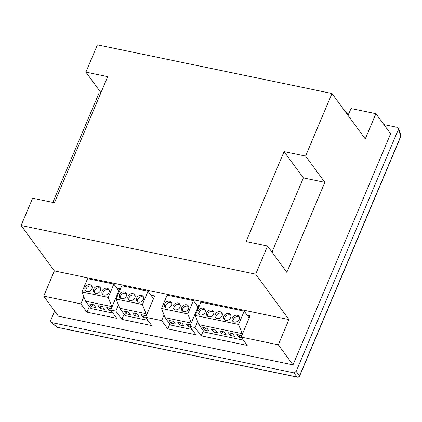 <?xml version="1.0" encoding="UTF-8"?>
<svg xmlns="http://www.w3.org/2000/svg" width="422" height="422" viewBox="0 0 422 422"><rect width="100%" height="100%" fill="white"/><g stroke="black" fill="none" stroke-linecap="round" stroke-linejoin="round"><path stroke-width="0.63" d="M54.644 311.072L50.645 320.546L50.983 322.303L57.445 327.293A1.973 1.556 128.9 0 1 56.849 327.024A1.973 1.973 0 0 0 57.682 327.419A1.973 0.923 -78.3 0 1 57.445 327.293L297.178 377.025A1.973 0.923 101.7 0 0 297.415 377.157L57.682 327.419M383.893 124.595L397.403 127.397L398.442 128.251L398.379 129.443L296.138 371.476L299.588 375.685A1.973 1.762 140.7 0 1 297.178 377.025L293.733 372.816L296.138 371.476M293.733 372.816L51.626 322.587M43.703 296.133L80.871 303.845L86.953 312.153L116.788 318.341L110.706 310.033L115.818 311.098L121.905 319.401L151.741 325.594L145.653 317.286L161.679 320.609L167.766 328.917L195.892 334.751L189.81 326.449L195.096 327.546L201.178 335.849L247.208 345.402L241.126 337.094L278.288 344.806L288.943 319.581L54.359 270.913L43.703 296.133L58.41 316.21L292.995 364.877L390.614 133.774L375.912 113.697L351.02 108.533L348.087 115.48M398.473 128.351L400.9 134.882A1.973 1.609 159.6 0 1 400.821 136.026L299.588 375.685A1.973 0.675 -157.1 0 1 299.631 375.997A1.973 1.973 0 0 1 297.415 377.157M292.995 364.877L278.288 344.806M203.33 330.758L201.178 335.849M198.862 324.66L195.28 315.471L238.583 324.455L242.165 333.644L198.862 324.66L204.269 332.045L243.367 340.153M169.808 324.075L167.766 328.917M191.235 323.078L165.107 317.655L170.514 325.04L192.052 329.508M124.11 314.184L121.905 319.401M146.745 314.696L146.012 313.694L119.758 308.25L125.165 315.63L147.895 320.345M89.385 306.398L86.953 312.153M108.217 297.41L113.829 284.111L87.576 278.668L81.963 291.961L108.217 297.41L111.798 306.594L85.545 301.15L90.952 308.535L112.948 313.098M195.096 327.546L197.638 321.522M241.126 337.094L250.125 315.788L247.134 315.171M189.81 326.449L198.809 305.143L196.33 304.631M161.679 320.609L164.063 314.976M145.653 317.286L154.652 295.98L150.981 295.221M115.818 311.098L118.445 304.879M110.706 310.033L119.706 288.732L116.767 288.12M80.871 303.845L83.846 296.798M331.998 93.51L97.413 44.843L85.893 72.109L107.715 76.64L54.438 202.755L32.621 198.229L21.1 225.501L255.685 274.168L267.564 246.047L246.084 241.59L284.096 151.603L305.575 156.061L331.998 93.51L365.257 138.922L375.912 113.697M54.359 270.913L21.1 225.501M85.893 72.109L100.948 92.661M305.575 156.061L324.84 182.362L286.828 272.354L267.564 246.047M288.943 319.581L255.685 274.168M324.84 182.362L303.36 177.91L272.011 252.119M284.096 151.603L303.36 177.91M348.693 114.045L345.238 111.587M100.373 94.022L98.769 93.689L52.84 202.423M238.583 324.455L244.201 311.162L200.898 302.178L195.28 315.471M249.196 317.982L244.201 311.162M242.428 334.002L242.165 333.644M202.766 327.425L204.797 330.194L209.059 331.08L207.028 328.311L202.766 327.425M211.29 329.197L213.321 331.966L217.583 332.847L215.552 330.078L211.29 329.197M219.815 330.964L221.845 333.733L226.108 334.614L224.077 331.845L219.815 330.964M228.339 332.731L230.37 335.501L234.632 336.387L232.601 333.617L228.339 332.731M241.584 336.007L241.126 335.384L236.863 334.498L238.894 337.268L241.674 337.848M108.987 292.377A3.94 3.207 -36.2 0 0 108.755 289.339A3.94 3.207 -36.2 0 0 105.321 288.31A3.94 3.207 -36.2 0 0 102.166 290.964A3.94 3.207 -36.2 0 0 102.398 293.997A3.94 3.207 -36.2 0 0 105.832 295.031A3.94 3.207 -36.2 0 0 108.987 292.377M100.462 290.61A3.94 3.207 -36.2 0 0 100.23 287.572A3.94 3.207 -36.2 0 0 96.796 286.543A3.94 3.207 -36.2 0 0 93.642 289.197A3.94 3.207 -36.2 0 0 93.874 292.23A3.94 3.207 -36.2 0 0 97.308 293.264A3.94 3.207 -36.2 0 0 100.462 290.61M91.938 288.838A3.94 3.207 -36.2 0 0 91.711 285.805A3.94 3.207 -36.2 0 0 88.272 284.771A3.94 3.207 -36.2 0 0 85.117 287.424A3.94 3.207 -36.2 0 0 85.35 290.463A3.94 3.207 -36.2 0 0 88.784 291.491A3.94 3.207 -36.2 0 0 91.938 288.838M116.177 299.061L142.43 304.505L148.048 291.212L121.794 285.768L116.177 299.061L119.758 308.25M143.427 299.52A3.94 3.207 -36.2 0 0 143.195 296.487A3.94 3.207 -36.2 0 0 139.761 295.453A3.94 3.207 -36.2 0 0 136.607 298.106A3.94 3.207 -36.2 0 0 136.839 301.144A3.94 3.207 -36.2 0 0 140.273 302.173A3.94 3.207 -36.2 0 0 143.427 299.52M134.903 297.753A3.94 3.207 -36.2 0 0 134.671 294.72A3.94 3.207 -36.2 0 0 131.237 293.686A3.94 3.207 -36.2 0 0 128.082 296.339A3.94 3.207 -36.2 0 0 128.314 299.372A3.94 3.207 -36.2 0 0 131.748 300.406A3.94 3.207 -36.2 0 0 134.903 297.753M126.378 295.986A3.94 3.207 -36.2 0 0 126.146 292.947A3.94 3.207 -36.2 0 0 122.712 291.918A3.94 3.207 -36.2 0 0 119.558 294.572A3.94 3.207 -36.2 0 0 119.79 297.605A3.94 3.207 -36.2 0 0 123.224 298.639A3.94 3.207 -36.2 0 0 126.378 295.986M161.526 308.466L187.779 313.915L193.397 300.622L167.144 295.173L161.526 308.466L165.107 317.655M188.518 308.878A3.94 3.207 -36.2 0 0 188.286 305.839A3.94 3.207 -36.2 0 0 184.852 304.811A3.94 3.207 -36.2 0 0 181.697 307.464A3.94 3.207 -36.2 0 0 181.929 310.497A3.94 3.207 -36.2 0 0 185.363 311.531A3.94 3.207 -36.2 0 0 188.518 308.878M179.994 307.111A3.94 3.207 -36.2 0 0 179.761 304.072A3.94 3.207 -36.2 0 0 176.327 303.038A3.94 3.207 -36.2 0 0 173.173 305.692A3.94 3.207 -36.2 0 0 173.405 308.73A3.94 3.207 -36.2 0 0 176.839 309.764A3.94 3.207 -36.2 0 0 179.994 307.111M171.469 305.338A3.94 3.207 -36.2 0 0 171.237 302.305A3.94 3.207 -36.2 0 0 167.803 301.271A3.94 3.207 -36.2 0 0 164.649 303.924A3.94 3.207 -36.2 0 0 164.881 306.963A3.94 3.207 -36.2 0 0 168.315 307.991A3.94 3.207 -36.2 0 0 171.469 305.338M239.153 319.38A3.94 3.207 -36.2 0 0 238.921 316.347A3.94 3.207 -36.2 0 0 235.487 315.313A3.94 3.207 -36.2 0 0 232.332 317.966A3.94 3.207 -36.2 0 0 232.564 321.005A3.94 3.207 -36.2 0 0 235.998 322.033A3.94 3.207 -36.2 0 0 239.153 319.38M230.628 317.613A3.94 3.207 -36.2 0 0 230.396 314.58A3.94 3.207 -36.2 0 0 226.962 313.546A3.94 3.207 -36.2 0 0 223.808 316.199A3.94 3.207 -36.2 0 0 224.04 319.232A3.94 3.207 -36.2 0 0 227.474 320.266A3.94 3.207 -36.2 0 0 230.628 317.613M222.104 315.846A3.94 3.207 -36.2 0 0 221.872 312.808A3.94 3.207 -36.2 0 0 218.438 311.779A3.94 3.207 -36.2 0 0 215.283 314.432A3.94 3.207 -36.2 0 0 215.515 317.465A3.94 3.207 -36.2 0 0 218.949 318.499A3.94 3.207 -36.2 0 0 222.104 315.846M213.579 314.079A3.94 3.207 -36.2 0 0 213.347 311.04A3.94 3.207 -36.2 0 0 209.913 310.006A3.94 3.207 -36.2 0 0 206.759 312.66A3.94 3.207 -36.2 0 0 206.991 315.698A3.94 3.207 -36.2 0 0 210.425 316.732A3.94 3.207 -36.2 0 0 213.579 314.079M205.055 312.306A3.94 3.207 -36.2 0 0 204.823 309.273A3.94 3.207 -36.2 0 0 201.389 308.239A3.94 3.207 -36.2 0 0 198.234 310.893A3.94 3.207 -36.2 0 0 198.467 313.931A3.94 3.207 -36.2 0 0 201.901 314.96A3.94 3.207 -36.2 0 0 205.055 312.306M85.545 301.15L81.963 291.961M118.793 290.89L113.829 284.111M112.025 306.91L111.798 306.594M89.654 303.956L91.68 306.725L95.942 307.612L93.916 304.842L89.654 303.956M98.178 305.728L100.204 308.498L104.466 309.379L102.44 306.609L98.178 305.728M111.244 308.762L110.965 308.382L106.703 307.496L108.728 310.265L111.255 310.787M91.68 306.725L92.592 304.568M100.204 308.498L101.116 306.335M108.728 310.265L109.641 308.107M126.12 313.873L130.382 314.754L128.351 311.99L124.089 311.104L126.12 313.873L127.033 311.716M132.613 312.871L134.644 315.64L138.907 316.526L136.876 313.757L132.613 312.871M146.033 316.389L145.4 315.524L141.138 314.638L143.169 317.407L146.207 318.04M142.43 304.505L146.012 313.694M153.513 298.676L148.048 291.212M134.644 315.64L135.557 313.483M143.169 317.407L144.081 315.25M171.211 323.226L175.473 324.112L173.447 321.342L169.185 320.456L171.211 323.226L172.123 321.068M177.709 322.229L179.735 324.998L183.997 325.879L181.972 323.11L177.709 322.229M190.475 324.877L186.234 323.996L188.259 326.765L190.359 327.203M187.779 313.915L191.293 322.93M198.039 306.963L193.397 300.622M179.735 324.998L180.648 322.835M188.259 326.765L189.172 324.608M204.797 330.194L205.709 328.036M213.321 331.966L214.234 329.804M221.845 333.733L222.758 331.571M230.37 335.501L231.282 333.343M238.894 337.268L239.807 335.11M239.311 317.122A3.94 3.207 -36.2 0 0 233.345 319.354A3.94 3.207 -36.2 0 0 233.187 321.611M230.787 315.355A3.94 3.207 -36.2 0 0 224.82 317.581A3.94 3.207 -36.2 0 0 224.662 319.844M222.262 313.588A3.94 3.207 -36.2 0 0 216.296 315.814A3.94 3.207 -36.2 0 0 216.138 318.072M213.738 311.816A3.94 3.207 -36.2 0 0 207.772 314.047A3.94 3.207 -36.2 0 0 207.613 316.305M205.213 310.049A3.94 3.207 -36.2 0 0 199.247 312.28A3.94 3.207 -36.2 0 0 199.089 314.538M188.676 306.62A3.94 3.207 -36.2 0 0 182.71 308.846A3.94 3.207 -36.2 0 0 182.552 311.104M180.152 304.848A3.94 3.207 -36.2 0 0 174.186 307.079A3.94 3.207 -36.2 0 0 174.028 309.337M171.627 303.08A3.94 3.207 -36.2 0 0 165.667 305.312A3.94 3.207 -36.2 0 0 165.503 307.569M143.585 297.262A3.94 3.207 -36.2 0 0 137.619 299.493A3.94 3.207 -36.2 0 0 137.461 301.751M135.061 295.495A3.94 3.207 -36.2 0 0 129.095 297.721A3.94 3.207 -36.2 0 0 128.937 299.984M126.537 293.728A3.94 3.207 -36.2 0 0 120.571 295.954A3.94 3.207 -36.2 0 0 120.412 298.212M109.15 290.12A3.94 3.207 -36.2 0 0 103.184 292.346A3.94 3.207 -36.2 0 0 103.021 294.603M100.626 288.353A3.94 3.207 -36.2 0 0 94.66 290.579A3.94 3.207 -36.2 0 0 94.496 292.836M92.101 286.58A3.94 3.207 -36.2 0 0 86.135 288.812A3.94 3.207 -36.2 0 0 85.972 291.069M398.379 129.443L400.821 136.026A1.973 0.675 22.9 0 1 400.868 136.338L299.631 375.997M51.12 322.403L56.849 327.024M400.868 136.338A1.973 1.973 0 0 0 400.9 134.882"/></g></svg>

